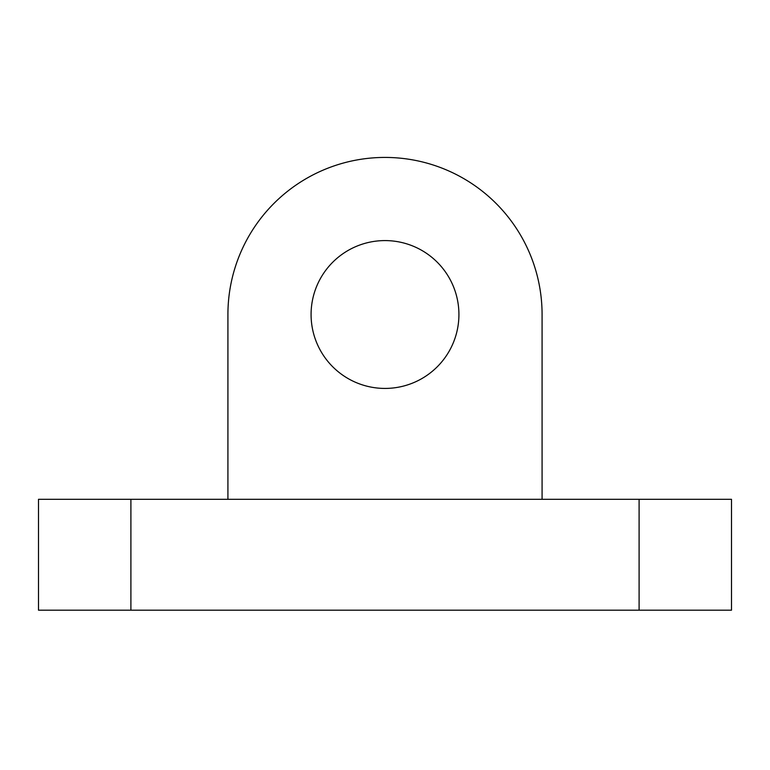 <?xml version="1.0" encoding="UTF-8"?>
<svg xmlns="http://www.w3.org/2000/svg" width="770" height="770" viewBox="0 0 770 770"><rect width="100%" height="100%" fill="white"/><g stroke="black" fill="none" stroke-linecap="round" stroke-linejoin="round"><path stroke-width="1.16" d="M311.08 314.507A73.92 73.92 0 0 0 385 388.427A73.92 73.92 0 0 0 458.92 314.507A73.92 73.92 0 0 0 385 240.587A73.92 73.92 0 0 0 311.08 314.507M542.08 499.307L542.08 314.507A157.08 157.08 0 0 0 385 157.427A157.08 157.08 0 0 0 227.92 314.507L227.92 499.307M130.9 499.307L130.9 610.187L38.5 610.187L38.5 499.307L731.5 499.307L731.5 610.187L639.1 610.187L639.1 499.307M130.9 610.187L639.1 610.187"/></g></svg>
